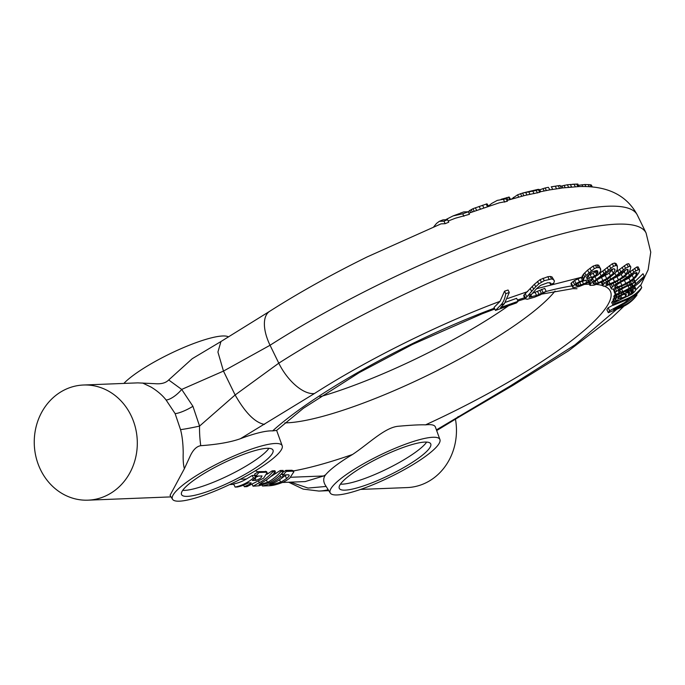 <?xml version="1.0" encoding="UTF-8"?>
<svg xmlns="http://www.w3.org/2000/svg" width="685" height="685" viewBox="0 0 685 685"><rect width="100%" height="100%" fill="white"/><g stroke="black" fill="none" stroke-linecap="round" stroke-linejoin="round"><path stroke-width="1.03" d="M282.614 482.463L305.202 481.572L323.637 475.972L325.589 474.799A62.438 12.339 154 0 1 351.242 455.268A62.438 12.339 154 0 1 352.561 454.472C369.369 443.281 385.338 426.969 398.85 426.216C411.223 425.111 420.128 424.657 425.556 424.854A199.986 39.524 154 0 0 604.221 286.125M290.568 482.146L308.019 488.062L326.146 486.444C323.474 482.694 323.012 479.209 324.758 475.998L325.589 474.799M235.143 487.086L233.611 483.952A47.453 42.427 -92.3 0 0 246.377 479.021L252.226 475.493L253.45 477.993A50.844 45.458 87.7 0 1 235.143 487.086L237.412 487.001A50.844 45.458 -92.3 0 0 248.355 482.916L251.249 482.976M243.569 485.134L244.348 486.727L246.968 486.624L263.631 478.164L267.073 472.719L266.516 471.58L258.605 471.64L254.623 474.046L255.608 476.066L262.098 476.024M255.419 477.282A3.819 0.753 154 0 0 258.665 475.947M261.627 475.827C262.055 477.376 260.206 478.875 256.079 480.331L252.328 480.476A50.844 45.458 -92.3 0 0 255.719 477.899L254.503 475.399L252.226 475.493M266.927 474.32L272.133 470.843L272.664 471.931A50.844 45.458 87.7 0 1 259.324 482.677L253.03 486.187L258.964 485.785L270.25 482.249A50.844 45.458 -92.3 0 0 283.581 471.503L280.85 471.605A50.844 45.458 87.7 0 1 267.518 482.36L259.041 484.603L262.055 482.574A50.844 45.458 -92.3 0 0 275.387 471.828L272.664 471.931M283.41 476.751L285.208 475.664A6.362 1.259 154 0 0 286.424 474.876M283.444 476.828L280.722 476.94A50.844 45.458 87.7 0 1 262.441 486.016L268.597 485.768C272.322 485.768 277.211 484.56 283.282 482.137A50.844 45.458 -92.3 0 0 289.644 478.25L293.856 471.837L292.444 471.177L286.287 471.426A50.844 45.458 87.7 0 1 282.879 475.013L288.334 474.799C289.841 475.047 289.258 476.28 286.595 478.507A50.844 45.458 87.7 0 1 280.636 482.146L272.442 484.526L269.71 484.629A50.844 45.458 -92.3 0 0 283.444 476.828L282.229 474.32L280.918 474.371M270.472 476.794L280.302 470.484L280.85 471.605M500.059 301.314L494.031 307.437L495.486 310.425L516.49 302.907L518.065 301.306L500.555 307.574L504.4 303.669L509.289 292.504L505.744 293.668L504.528 291.176L500.059 301.314C439.128 323.971 367.117 359.753 314.458 393.524L240.418 438.708A62.438 12.339 -26 0 1 272.63 430.891L276.603 430.42L303.352 408.311L359.283 372.589L412.301 344.521L482.266 313.739L494.793 309.012M518.065 301.306L516.61 298.326L505.599 302.265M554.448 280.978L551.999 276.937L550.286 276.457L547.829 276.706L540.114 279.608L534.446 284.215L524.025 294.944L523.683 295.8L525.138 298.788L527.313 299.251L534.463 297.23L540.345 294.858L546.193 291.365L536.578 295.449L529.06 297.204L536.586 288.642L540.559 285.371L547.769 282.708L550.766 283.068L550.517 284.343L553.703 283.299L554.448 280.978L553.223 279.454L551.511 278.958L544.224 280.696L538.77 283.941L535.696 286.784L525.138 298.788L517.937 301.032M546.193 291.365L544.738 288.376L532.682 293.214M582.327 276.954L574.569 280.482L571.29 283.033L570.956 283.847L572.874 287.512L574.355 287.529L579.245 286.493L585.478 283.975L590.342 281.167L592.097 279.617L591.712 278.607L598.228 274.779L600.805 270.789L599.906 267.715L596.686 267.647L594.332 268.606L586.009 275.49L583.68 278.607L583.757 279.882L576.025 283.47L572.412 286.827M588.526 282.331L589.973 285.38L593.784 285.217L597.063 284.129L608.52 278.461L614.907 273.264L616.089 275.678L625.542 268.263L629.926 266.165L630.851 267.039L629.806 270.952L624.343 277.04L613.717 283.051L605.343 286.065L603.365 286.176L602.594 285.611L604.401 283.273L616.089 275.678M601.327 282.288L602.594 285.611M610.275 284.532L609.967 285.953L611.422 288.942L612.878 289.138L617.784 287.863L626.826 283.821L627.503 285.208L619.754 289.096L615.515 292.221L615.044 293.069L616.132 294.088L619.6 293.197L615.704 295.072L615.926 295.74L629.224 289.344C635.312 286.381 640.372 282.22 644.405 276.843L644.217 276.243L632.52 286.784L635.337 284.121L635.483 282.357L627.503 285.208M614.573 288.779L613.589 290.08L615.31 293.865M614.402 292.007L615.926 295.74M630.996 289.918L628.171 291.733M628.95 293.326L627.426 290.209L628.565 292.563L623.718 293.497L617.048 297.102L615.216 299.782L615.644 300.364L618.067 299.902L614.728 301.7L614.513 302.573L632.067 293.968L634.712 291.57L635.577 290.123L635.552 288.239L631.484 289.935L631.262 290.817L633.445 290.654L632.383 292.76L630.38 294.31L628.462 295.244L628.565 292.563M615.267 294.396L613.76 296.793L615.216 299.782M614.394 298.086L613.058 299.585L614.513 302.573M613.572 300.647L611.654 302.385L613.109 305.364L626.176 300.021L637.966 292.272L624.643 302.59L609.599 310.767L608.331 312.711L621.192 307.445C627.195 304.962 632.169 301.212 636.1 296.211L636.999 295.012C633.086 299.927 628.171 303.609 622.237 306.067L613.623 309.594L623.615 304.131C630.568 300.253 636.211 295.423 640.526 289.652L641.725 287.572C637.786 292.572 632.82 296.322 626.809 298.806L613.957 304.072L613.109 305.364M612.998 305.142L608.143 307.779L606.876 309.723L608.331 312.711M436.431 429.88L510.556 385.783L575.023 344.855L616.808 309.243M439.941 439.599A61.008 12.056 154 0 0 357.698 467.187A61.008 12.056 154 0 0 330.29 493.08A61.008 12.056 154 0 0 412.301 465.029A61.008 12.056 154 0 0 439.941 439.599L435.395 427.038A62.438 12.339 154 0 0 425.556 424.854M613.049 268.948L609.188 273.187L597.928 279.36M626.056 269.702L621.252 274.445L611.234 279.694M634.104 273.555L628.873 278.127L619.788 282.665M254.563 471.254A61.008 12.056 -26 0 1 172.552 499.305A61.008 12.056 -26 0 1 199.969 473.412A61.008 12.056 -26 0 1 282.203 445.824A61.008 12.056 -26 0 1 254.563 471.254M172.552 499.305L170.051 495.315L184.393 468.66L190.361 455.696C193.256 449.651 196.723 446.32 200.748 445.695C217.556 444.488 230.776 442.159 240.418 438.708M171.044 496.89L88.048 500.17A57.626 51.521 -92.3 0 1 40.586 469.824A57.626 51.521 87.7 0 1 83.51 385.013L137.762 382.872L155.238 383.694C161.326 384.182 165.804 382.941 168.69 379.969L192.237 358.7L220.947 341.532L217.924 352.047L223.473 371.082L181.688 389.423L168.69 379.969M123.865 383.42A61.008 12.056 -26 0 1 147.532 365.901A61.008 12.056 -26 0 1 228.559 336.917M578.286 186.568C597.842 185.875 623.615 189.368 637.341 215.073A257.603 50.921 154 0 0 501.874 232.035A257.603 50.921 154 0 0 270.053 345.257L223.473 371.082L235.126 394.971L199.566 426.079C199.403 432.218 199.797 438.751 200.748 445.695M561.195 188.041L579.048 186.551L577.823 184.051L567.36 184.753L560.518 186.277M568.619 187.322L571.598 186.962M549.387 189.942L561.323 188.152L560.133 185.489L551.237 186.817M546.365 190.516L545.132 187.981L548.36 187.322L549.909 189.839L539.66 191.903M524.993 195.413L539.643 192.314L540.251 191.903L539.018 189.368L536.218 190.464L522.552 193.084L517.56 194.831L511.387 199.155M468.9 213.163L499.288 202.82L507.337 201.304L506.121 198.804L497.327 200.371L491.676 203.454L488.525 206.022M448.204 221.007L455.354 218.224L469.456 214.311L468.24 211.811L462.709 213.788L452.99 215.946L446.158 219.431M640.689 285.448L648.147 269.753L650.75 252.123L646.075 232.994A257.603 50.921 154 0 0 510.616 249.957A257.603 50.921 154 0 0 278.786 363.17L270.053 345.257A37.29 18.298 -122.3 0 1 269.65 311.324C299.148 292.538 331.694 274.385 367.28 256.866L441.037 223.858L445.181 223.687L448.769 222.18L447.553 219.679L443.966 221.186L439.282 221.341L436.533 223.421L433.725 226.838M468.026 211.759L472.958 208.694L486.984 203.83L488.645 206.271M592.319 186.988L591.403 185.104L590.119 184.719L584.862 184.53L578.02 185.327M577.823 184.051L576.65 184.085L577.875 186.585M551.219 186.817L556.417 186.02M545.132 187.981L539.292 189.933M559.431 185.575L560.133 185.489M525.892 192.228L538.033 189.377M535.353 189.985L534.043 190.413M525.866 192.237L522.552 193.084L523.837 195.713M537.494 189.522L539.018 189.368M497.301 200.38L506.121 198.804M510.59 199.386L509.195 197.057L501.103 199.301M452.99 215.946L459.267 213.634M460.132 213.232L463.728 211.896L468.24 211.811M443.007 219.851L447.553 219.679M582.875 186.508L582.002 184.702M585.855 186.568L584.862 184.53M589.297 186.74L588.227 184.556M591.172 186.885L590.119 184.719M592.046 186.962L591.027 184.873M562.779 187.836L561.828 185.883M565.159 187.553L564.072 185.327M568.559 187.193L567.36 184.753M571.59 186.936L570.365 184.419M575.272 186.697L574.047 184.188M540.688 191.68L539.737 189.728M544.138 190.961L542.965 188.563M552.675 189.394L551.434 186.859M556.58 188.897L555.355 186.388M559.611 188.486L558.395 185.986M561.323 188.152L560.107 185.644M513.913 198.427L513.408 197.391M518.665 197.1L517.56 194.831M521.773 196.261L520.523 193.684M526.911 194.96L525.652 192.391M529.976 194.352L528.743 191.817M534.043 193.649L532.819 191.149M537.434 192.956L536.218 190.464M539.643 192.314L538.427 189.805M504.742 202.152L503.526 199.652M508.039 200.14L506.78 197.563M509.691 199.652L508.458 197.126M510.368 199.455L509.195 197.057M470.689 212.513L469.627 210.338M472.342 211.913L471.152 209.473M474.2 211.254L472.958 208.694M476.632 210.389L475.347 207.752M480.408 209.071L479.115 206.416M483.824 207.889L482.531 205.243M487.455 206.665L486.187 204.053M488.234 206.408L486.984 203.83M445.181 223.687L443.966 221.186M463.925 216.28L462.709 213.788M293.36 470.946L291.998 470.27L285.773 470.381L282.571 472.573M283.581 471.503L283.051 470.415L280.302 470.484M275.387 471.828L274.839 470.698L272.133 470.843M267.073 472.719L265.951 472.196L259.007 472.47A50.844 45.458 87.7 0 1 255.608 476.066M250.676 482.822L250.582 483.79L244.348 486.727M255.719 477.899L253.45 477.993M288.334 474.799L289.113 475.116M258.605 471.64L259.007 472.47M262.03 485.177L262.441 486.016M279.934 475.321L280.722 476.94M282.014 473.249L282.879 475.013M285.773 470.381L286.287 471.426M204.515 473.232A50.844 10.052 -26 0 1 272.964 450.045A50.844 10.052 -26 0 1 250.016 471.434A50.844 10.052 -26 0 1 181.568 494.621A50.844 10.052 -26 0 1 204.515 473.232M268.94 448.315A50.844 10.052 -26 0 1 247.105 465.466A50.844 10.052 -26 0 1 182.681 490.383M426.678 442.09A50.844 10.052 -26 0 1 404.844 459.241A50.844 10.052 -26 0 1 340.419 484.158M362.254 467.007A50.844 10.052 -26 0 1 430.702 443.82A50.844 10.052 -26 0 1 407.755 465.209A50.844 10.052 -26 0 1 339.306 488.396A50.844 10.052 -26 0 1 362.254 467.007M509.289 292.504L508.073 290.012L504.528 291.176M600.779 269.239L598.681 265.206L597.055 264.898L593.116 266.105L587.61 270.13L583.38 274.231L582.036 276.731L583.449 279.626M595.137 276.954L596.335 279.403L613.554 266.268L615.866 265.54L617.356 266.105L616.14 263.605L614.65 263.04L612.33 263.759L599.229 273.675M630.851 267.039L628.71 263.674L626.878 264.085L615.729 272.21M620.362 279.677L621.055 281.107L621.92 280.662L635.851 270.9L639.336 269.393L638.112 266.893L636.81 266.996L628.342 272.99M635.483 282.357L634.156 279.626L633.351 279.506M644.217 276.243L643.001 273.743L635.046 281.449M641.725 287.572L640.509 285.08L635.594 290.055M596.447 270.541L592.876 271.62L590.076 273.529L586.6 277.442L586.797 278.47L587.918 278.615L594.554 276.166L597.56 273.675L597.645 270.858L596.447 270.541L593.21 273.392L587.73 275.541M505.744 293.668C504.922 298.694 503.287 302.47 500.821 305.005L495.486 310.425M581.24 281.612L587.542 279.84L588.355 281.484L583.603 284.018L577.301 285.791L575.648 285.302L576.487 284.155L581.24 281.612M587.542 279.84L589.194 280.336L588.355 281.484M605.275 275.661L606.73 278.649L598.373 282.802L594.135 283.933L593.116 283.658L595.411 281.021L611.731 269.359L613.76 268.708L614.899 269.231L614.942 270.318L613.332 273.358L607.073 278.444A218.421 43.172 -26 0 1 608.52 278.461M596.335 279.403L590.821 283.436L589.973 285.38M617.039 276.903L618.495 279.891L610.061 283.77L606.405 284.481L605.865 283.958L609.119 280.978L625.97 269.719L627.606 269.333L628.265 270.095L625.739 274.574L618.863 279.685A218.421 43.172 -26 0 1 619.856 279.959M622.374 281.218L634.207 273.478L636.87 272.51L636.382 274.882L633.625 278.264L630.26 280.961L621.963 285.388L615.918 287.409L614.599 287.298L615.421 285.611L622.374 281.218M621.055 281.107L613.965 285.414L611.243 288.085L611.422 288.942M627.075 286.193L632.478 284.412L632.743 285.217L631.176 287.238L622.853 291.63L618.555 292.307L618.855 290.919L620.019 289.892L627.075 286.193M625.867 296.408L620.713 298.557L617.819 298.617L619.557 296.288L624.103 294.25L626.347 294.49L625.867 296.408L624.754 294.13M617.356 266.105L617.279 269.625L614.907 273.264M639.336 269.393L639.662 270.558L638.848 272.835L635.826 277.117L631.527 280.978L626.826 283.821A218.421 43.172 -26 0 0 626.296 283.299M525.249 293.634L526.705 296.614M530.344 288.779L531.68 291.519M524.025 294.944L525.481 297.932M541.527 289.37L542.982 292.349M539.934 290.423L541.39 293.411M537.614 291.51L539.069 294.499M535.122 292.469L536.578 295.449M530.764 294.918L531.757 296.939M529.428 296.203L529.959 297.307M549.644 282.554L550.517 284.343M551.999 276.937L553.223 279.454M550.286 276.457L551.511 278.958M547.829 276.706L549.045 279.206M543.008 278.204L544.224 280.696M540.114 279.608L541.338 282.117M537.537 281.415L538.77 283.941M534.446 284.215L535.696 286.784M532.322 286.476L533.615 289.113M577.909 278.675L579.364 281.663M581.026 277.416L582.464 280.37M574.569 280.482L576.025 283.47M573.045 281.484L574.501 284.472M571.29 283.033L572.746 286.013M598.681 265.206L599.906 267.715M597.055 264.898L598.279 267.398M595.471 265.155L596.686 267.647M593.116 266.105L594.332 268.606M589.999 268.237L591.232 270.781M587.61 270.13L588.869 272.699M584.716 272.835L586.009 275.49M583.38 274.231L584.699 276.945M582.31 275.79L583.68 278.607M585.692 280.165L586.831 282.494M582.25 281.261L583.603 284.018M579.715 282.34L580.991 284.943M577.797 283.29L578.894 285.534M576.496 284.147L577.301 285.791M575.871 284.994L576.213 285.714M599.889 273.195L601.259 276.004M592.465 278.307L593.827 281.09M591.497 280.148L592.448 282.1M589.871 281.484L590.821 283.436M588.946 282.092L590.085 284.421M614.65 263.04L615.866 265.54M612.33 263.759L613.554 266.268M609.444 265.669L610.686 268.203M607.141 267.424L608.391 270.001M604.607 269.556L605.9 272.193M602.8 271.02L604.119 273.717M609.188 273.187L610.575 276.029M601.567 277.725L603.031 280.704M596.995 279.985L598.373 282.802M595.179 281.244L596.284 283.53M593.561 282.759L594.135 283.933M614.274 268.948L614.942 270.318M612.013 270.661L613.332 273.358M610.018 277.502L610.78 279.06M607.201 279.223L607.972 280.79M605.54 280.131L606.379 281.843M603.417 281.252L604.401 283.273M602.064 281.937L603.271 284.403M628.71 263.674L629.926 266.165M626.878 264.085L628.094 266.585M624.3 265.729L625.542 268.263M622.126 267.321L623.384 269.899M619.6 269.351L620.893 271.988M617.759 270.755L619.077 273.452M621.252 274.445L622.639 277.288M613.169 278.898L614.625 281.886M608.819 281.218L610.061 283.77M607.253 282.477L608.152 284.335M606.028 283.71L606.405 284.481M627.049 269.47L627.957 271.337M624.42 271.868L625.739 274.574M625.679 275.875L626.621 277.819M617.271 281.312L618.016 282.845M615.421 282.237L616.243 283.915M612.981 283.376L613.965 285.414M611.243 284.147L612.467 286.664M609.787 285.097L611.243 288.085M636.81 266.996L638.026 269.505M634.618 268.366L635.851 270.9M632.64 269.779L633.89 272.356M630.183 271.662L631.467 274.308M628.359 273.024L629.661 275.687M624.463 280.516L625.919 283.504M628.873 278.127L630.26 280.961M620.507 282.4L621.963 285.388M616.534 284.814L617.605 287.015M615.173 285.876L615.918 287.409M636.553 272.544L637.033 273.52M635.372 272.818L636.382 274.882M632.306 275.558L633.625 278.264M629.327 282.417L630.114 284.027M621.612 286.279L622.305 287.709M618.923 287.4L619.754 289.096M617.562 287.94L618.495 289.849M615.421 288.599L616.68 291.193M614.06 289.233L615.515 292.221M613.589 290.08L615.044 293.069M614.248 292.084L615.704 295.072M633.368 279.497L634.712 282.246M632.272 280.396L633.377 282.674M630.534 281.646L631.407 283.436M621.569 289.001L622.853 291.63M628.034 285.808L629.344 288.505M619.754 290.132L620.815 292.298M618.718 291.159L619.386 292.529M632.358 284.429L632.743 285.217M631.536 284.549L632.298 286.125M630.089 285.003L631.176 287.238M626.552 290.628L627.443 292.452M625.482 291.142L626.236 292.683M623.127 292.272L623.718 293.497M621.201 293.197L621.774 294.362M618.538 294.481L619.129 295.706M616.294 295.56L617.048 297.102M614.856 294.755L616.312 297.744M614.025 295.74L615.481 298.728M615.789 300.355L616.072 300.946M613.272 298.711L614.728 301.7M634.575 286.253L635.552 288.239M634.182 286.518L635.038 288.282M633.171 287.169L633.916 288.702M632.049 287.846L632.735 289.25M630.799 288.539L631.484 289.935M630.286 288.813L631.262 290.817M632.503 290.312L633.18 291.699M631.407 290.757L632.383 292.76M630.277 290.594L631.681 293.463M628.95 291.382L630.38 294.31M612.501 301.083L613.957 304.072M608.143 307.779L609.599 310.767M636.613 294.233L636.999 295.012M597.303 270.763L598.031 272.253M596.267 271.012L597.56 273.675M595.376 271.954L596.695 274.651M593.21 273.392L594.554 276.166M590.187 274.848L591.575 277.699M588.107 275.481L589.502 278.358M586.959 276.654L587.918 278.615M620.73 295.629L621.963 298.155M619.591 296.271L620.713 298.557M618.195 297.47L618.897 298.908M314.458 393.524A37.29 18.247 57.3 0 1 278.786 363.17L235.126 394.971C245.316 412.867 255.103 422.688 264.478 424.409M192.913 406.282A13.554 2.68 -26 0 1 175.12 413.612L166.061 399.963A13.554 4.53 -41.6 0 0 181.688 389.423L192.913 406.282L199.566 426.079A13.554 0.591 -11.3 0 1 180.532 429.632C182.21 435.848 183.1 443.58 183.212 452.836C182.972 459.909 183.366 465.183 184.393 468.66M175.12 413.612L180.532 429.632M88.048 500.17A57.626 51.521 -92.3 0 0 130.972 415.358A57.626 51.521 87.7 0 0 83.51 385.013M166.061 399.963C162.413 395.254 157.439 390.972 151.154 387.119L142.626 383.026M360.601 489.415L407.207 487.574A57.626 51.521 -92.3 0 0 455.456 419.151M330.29 493.08L326.146 486.444M290.885 477.257L323.637 475.972A33.899 13.777 -121.1 0 1 324.758 475.998M246.377 479.021L240.298 479.26M255.402 470.749A199.986 39.524 154 0 0 258.236 471.871M267.184 473.284A199.986 39.524 154 0 0 268.554 473.335M274.094 473.284A199.986 39.524 154 0 0 276.526 473.147M293.42 470.938A199.986 39.524 154 0 0 352.561 454.472M527.681 291.587L507.653 298.514M581.411 277.279L536.492 288.762M628.547 291.57L629.164 289.37M602.577 285.576A199.986 39.524 154 0 0 596.19 284.421M589.391 284.189A199.986 39.524 154 0 0 587.413 284.249A199.986 39.524 154 0 0 584.493 284.403M571.958 285.885A199.986 39.524 154 0 0 545.996 291.502M524.624 297.727A199.986 39.524 154 0 0 517.458 300.047M494.39 308.181A199.986 39.524 154 0 0 272.63 430.891M607.107 274.557L604.658 274.591M619.009 275.807L617.801 275.524M269.65 311.324A37.29 18.298 -122.3 0 1 269.659 311.315L220.947 341.532M319.972 396.761A162.696 32.161 154 0 0 508.553 305.75M284.823 422.876A162.696 32.161 154 0 0 286.947 422.825A162.696 32.161 154 0 0 430.831 373.753A162.696 32.161 154 0 0 555.055 291.074M258.579 481.144L259.324 482.677M265.489 471.246L265.951 472.196M250.119 482.839L250.582 483.79M255.137 478.387L256.079 480.331M266.354 479.979L267.518 482.36M272.056 483.747L272.442 484.526M279.489 479.791L280.636 482.146M285.208 475.664L286.595 478.507M291.998 470.27L292.444 471.177M510.556 385.783A37.281 11.414 -119.7 0 0 513.014 385.321L460.919 415.863L457.854 416.78M500.821 305.005A218.421 43.172 -26 0 1 504.4 303.669M528.212 295.355A218.421 43.172 -26 0 1 531.534 294.267M579.878 281.458A218.421 43.172 -26 0 1 583.594 280.781M588.68 279.968A218.421 43.172 -26 0 1 592.08 279.497M597.097 278.941A218.421 43.172 -26 0 1 598.827 278.786M611.602 278.598A218.421 43.172 -26 0 1 612.895 278.701M621.92 280.662A218.421 43.172 -26 0 1 622.759 281.021M627.811 285.08A218.421 43.172 -26 0 1 628.205 285.739M629.138 288.608A218.421 43.172 -26 0 1 629.224 289.344M628.89 293.214A218.421 43.172 -26 0 1 627.957 296.245M626.809 298.806A218.421 43.172 -26 0 1 626.176 300.021M624.643 302.59A218.421 43.172 -26 0 1 623.615 304.131M622.237 306.067A218.421 43.172 -26 0 1 621.192 307.445M328.774 490.665L318.919 491.059A57.626 51.521 -92.3 0 0 328.192 489.741M233.825 484.389L229.689 484.552M524.975 195.413L506.934 200.474M572.446 184.274L577.412 184.059M556.468 185.977L559.756 185.515M442.981 219.859L439.282 221.341M541.766 294.113L572.857 288.65L576.993 288.727M252.14 484.363L253.03 486.187M293.308 470.715L293.856 471.837M282.203 445.824L276.629 430.403M460.911 415.863L436.679 430.565M513.014 385.321L568.593 350.806L611.611 317.891L623.958 306.186M646.075 232.994L637.341 215.073M288.676 482.223L303.164 489.107L318.919 491.059"/></g></svg>
